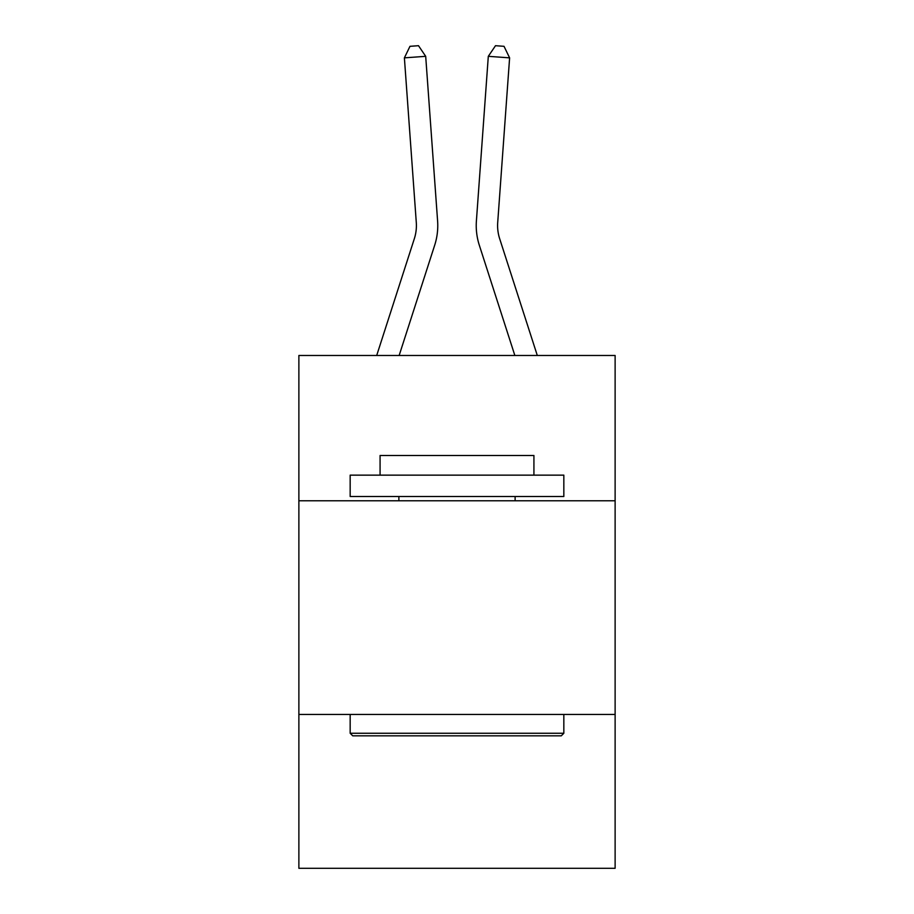 <?xml version="1.0" encoding="UTF-8"?>
<svg xmlns="http://www.w3.org/2000/svg" width="914" height="914" viewBox="0 0 914 914"><rect width="100%" height="100%" fill="white"/><g stroke="black" fill="none" stroke-linecap="round" stroke-linejoin="round"><path stroke-width="1.37" d="M615.122 500.781L615.122 355.489L298.878 355.489L298.878 500.781L615.122 500.781L615.122 868.3L298.878 868.3L298.878 500.781M615.122 714.451L298.878 714.451M437.6 220.948L425.696 56.325L437.6 220.948A64.106 64.106 163.4 0 1 434.676 245.249L399.144 355.489M376.694 355.489L414.339 238.691A42.73 42.73 -19.7 0 0 416.293 222.49L404.388 57.856L409.975 46.317L418.498 45.7L425.696 56.325L404.388 57.856M537.306 355.489L499.661 238.691A42.73 42.73 19.7 0 1 497.707 222.49L509.612 57.856L488.305 56.325L476.4 220.948A64.106 64.106 -163.4 0 0 479.324 245.249L514.856 355.489M352.724 735.827L350.165 733.256L563.835 733.256L561.276 735.827L352.724 735.827M563.835 475.143L563.835 496.508L350.165 496.508L350.165 475.143L563.835 475.143M380.075 475.143L380.075 455.492L533.925 455.492L533.925 475.143M563.835 714.451L563.835 733.256M350.165 714.451L350.165 733.256M515.119 496.508L515.119 500.781M398.881 496.508L398.881 500.781M414.339 238.691A42.73 42.73 -16.6 0 0 416.293 222.49A42.73 42.73 -16.6 0 1 414.339 238.691A42.73 42.73 -16.6 0 0 416.293 222.49A42.73 42.73 -16.6 0 1 414.339 238.691A42.73 42.73 -16.6 0 0 416.293 222.49A42.73 42.73 -16.6 0 1 414.339 238.691A42.73 42.73 -16.6 0 0 416.293 222.49A42.73 42.73 -16.6 0 1 414.339 238.691A42.73 42.73 -16.6 0 0 416.293 222.49A42.73 42.73 -16.6 0 1 414.339 238.691A42.73 42.73 -16.6 0 0 416.293 222.49A42.73 42.73 -16.6 0 1 414.339 238.691A42.73 42.73 -16.6 0 0 416.293 222.49A42.73 42.73 -16.6 0 1 414.339 238.691A42.73 42.73 -16.6 0 0 416.293 222.49A42.73 42.73 -16.6 0 1 414.339 238.691A42.73 42.73 -16.6 0 0 416.293 222.49A42.73 42.73 -16.6 0 1 414.339 238.691A42.73 42.73 -16.6 0 0 416.293 222.49A42.73 42.73 -16.6 0 1 414.339 238.691A42.73 42.73 -16.6 0 0 416.293 222.49A42.73 42.73 -16.6 0 1 414.339 238.691A42.73 42.73 -16.6 0 0 416.293 222.49A42.73 42.73 -16.6 0 1 414.339 238.691A42.73 42.73 -16.6 0 0 416.293 222.49A42.73 42.73 -16.6 0 1 414.339 238.691A42.73 42.73 -16.6 0 0 416.293 222.49A42.73 42.73 -16.6 0 1 414.339 238.691A42.73 42.73 -16.6 0 0 416.293 222.49A42.73 42.73 -16.6 0 1 414.339 238.691A42.73 42.73 -16.6 0 0 416.293 222.49A42.73 42.73 -16.6 0 1 414.339 238.691A42.73 42.73 -16.6 0 0 416.293 222.49A42.73 42.73 -16.6 0 1 414.339 238.691A42.73 42.73 -16.6 0 0 416.293 222.49A42.73 42.73 -16.6 0 1 414.339 238.691A42.73 42.73 -16.6 0 0 416.293 222.49A42.73 42.73 -16.6 0 1 414.339 238.691A42.73 42.73 -16.6 0 0 416.293 222.49A42.73 42.73 -16.6 0 1 414.339 238.691A42.73 42.73 -16.6 0 0 416.293 222.49A42.73 42.73 -16.6 0 1 414.339 238.691A42.73 42.73 -16.6 0 0 416.293 222.49A42.73 42.73 -16.6 0 1 414.339 238.691A42.73 42.73 -16.6 0 0 416.293 222.49A42.73 42.73 -16.6 0 1 414.339 238.691A42.73 42.73 -16.6 0 0 416.293 222.49A42.73 42.73 -16.6 0 1 414.339 238.691A42.73 42.73 -16.6 0 0 416.293 222.49A42.73 42.73 -16.6 0 1 414.339 238.691A42.73 42.73 -16.6 0 0 416.293 222.49A42.73 42.73 -16.6 0 1 414.339 238.691A42.73 42.73 -16.6 0 0 416.293 222.49A42.73 42.73 -16.6 0 1 414.339 238.691A42.73 42.73 -16.6 0 0 416.293 222.49A42.73 42.73 -16.6 0 1 414.339 238.691A42.73 42.73 -16.6 0 0 416.293 222.49A42.73 42.73 -16.6 0 1 414.339 238.691A42.73 42.73 -16.6 0 0 416.293 222.49A42.73 42.73 -16.6 0 1 414.339 238.691A42.73 42.73 -16.6 0 0 416.293 222.49M499.661 238.691A42.73 42.73 16.6 0 1 497.707 222.49A42.73 42.73 16.6 0 0 499.661 238.691A42.73 42.73 16.6 0 1 497.707 222.49A42.73 42.73 16.6 0 0 499.661 238.691A42.73 42.73 16.6 0 1 497.707 222.49A42.73 42.73 16.6 0 0 499.661 238.691A42.73 42.73 16.6 0 1 497.707 222.49A42.73 42.73 16.6 0 0 499.661 238.691A42.73 42.73 16.6 0 1 497.707 222.49A42.73 42.73 16.6 0 0 499.661 238.691A42.73 42.73 16.6 0 1 497.707 222.49A42.73 42.73 16.6 0 0 499.661 238.691A42.73 42.73 16.6 0 1 497.707 222.49A42.73 42.73 16.6 0 0 499.661 238.691A42.73 42.73 16.6 0 1 497.707 222.49A42.73 42.73 16.6 0 0 499.661 238.691A42.73 42.73 16.6 0 1 497.707 222.49A42.73 42.73 16.6 0 0 499.661 238.691A42.73 42.73 16.6 0 1 497.707 222.49A42.73 42.73 16.6 0 0 499.661 238.691A42.73 42.73 16.6 0 1 497.707 222.49A42.73 42.73 16.6 0 0 499.661 238.691A42.73 42.73 16.6 0 1 497.707 222.49A42.73 42.73 16.6 0 0 499.661 238.691A42.73 42.73 16.6 0 1 497.707 222.49A42.73 42.73 16.6 0 0 499.661 238.691A42.73 42.73 16.6 0 1 497.707 222.49A42.73 42.73 16.6 0 0 499.661 238.691A42.73 42.73 16.6 0 1 497.707 222.49A42.73 42.73 16.6 0 0 499.661 238.691A42.73 42.73 16.6 0 1 497.707 222.49A42.73 42.73 16.6 0 0 499.661 238.691A42.73 42.73 16.6 0 1 497.707 222.49A42.73 42.73 16.6 0 0 499.661 238.691A42.73 42.73 16.6 0 1 497.707 222.49A42.73 42.73 16.6 0 0 499.661 238.691A42.73 42.73 16.6 0 1 497.707 222.49A42.73 42.73 16.6 0 0 499.661 238.691A42.73 42.73 16.6 0 1 497.707 222.49A42.73 42.73 16.6 0 0 499.661 238.691A42.73 42.73 16.6 0 1 497.707 222.49A42.73 42.73 16.6 0 0 499.661 238.691A42.73 42.73 16.6 0 1 497.707 222.49A42.73 42.73 16.6 0 0 499.661 238.691A42.73 42.73 16.6 0 1 497.707 222.49A42.73 42.73 16.6 0 0 499.661 238.691A42.73 42.73 16.6 0 1 497.707 222.49A42.73 42.73 16.6 0 0 499.661 238.691A42.73 42.73 16.6 0 1 497.707 222.49A42.73 42.73 16.6 0 0 499.661 238.691A42.73 42.73 16.6 0 1 497.707 222.49A42.73 42.73 16.6 0 0 499.661 238.691A42.73 42.73 16.6 0 1 497.707 222.49A42.73 42.73 16.6 0 0 499.661 238.691A42.73 42.73 16.6 0 1 497.707 222.49A42.73 42.73 16.6 0 0 499.661 238.691A42.73 42.73 16.6 0 1 497.707 222.49A42.73 42.73 16.6 0 0 499.661 238.691A42.73 42.73 16.6 0 1 497.707 222.49A42.73 42.73 16.6 0 0 499.661 238.691A42.73 42.73 16.6 0 1 497.707 222.49M509.612 57.856L504.025 46.317L495.502 45.7L488.305 56.325L476.4 220.948"/></g></svg>
